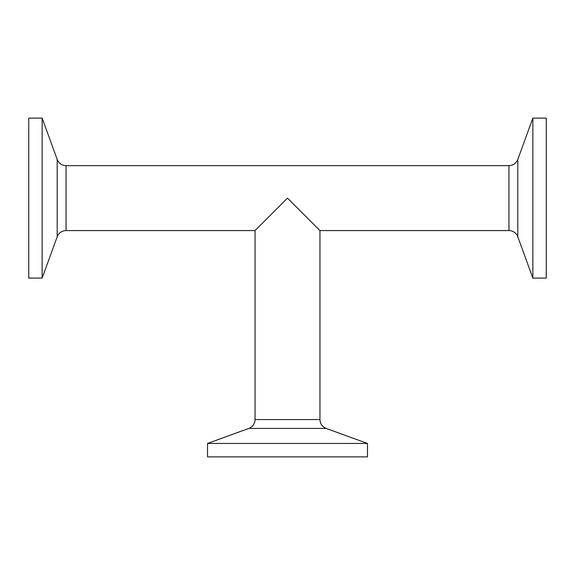 <?xml version="1.0" encoding="UTF-8"?>
<svg xmlns="http://www.w3.org/2000/svg" width="575" height="575" viewBox="0 0 575 575"><rect width="100%" height="100%" fill="white"/><g stroke="black" fill="none" stroke-linecap="round" stroke-linejoin="round"><path stroke-width="0.86" d="M255.041 419.57A9.408 9.408 0 0 1 248.846 428.418L326.154 428.418C322.237 426.765 320.174 423.818 319.959 419.57L255.041 419.57L255.041 230.575L287.5 198.116L319.959 230.575L319.959 419.57M367.475 443.454L207.525 443.454L207.525 456.866L367.475 456.866L367.475 443.454L326.154 428.418M66.039 165.65A9.408 9.408 0 0 1 57.198 159.462L57.198 236.763C58.851 232.853 61.798 230.791 66.039 230.575L66.039 165.65L508.961 165.65L508.961 230.575A9.408 9.408 0 0 1 517.802 236.763L517.802 159.462C516.149 163.372 513.202 165.442 508.961 165.65M42.155 198.116L42.155 118.134L28.75 118.134L28.75 278.092L42.155 278.092L42.155 198.116M532.845 118.134L532.845 278.092L546.25 278.092L546.25 118.134L532.845 118.134L517.802 159.462M248.846 428.418L207.525 443.454M57.198 159.462L42.155 118.134M57.198 236.763L42.155 278.092M66.039 230.575L255.041 230.575M319.959 230.575L508.961 230.575M517.802 236.763L532.845 278.092"/></g></svg>
